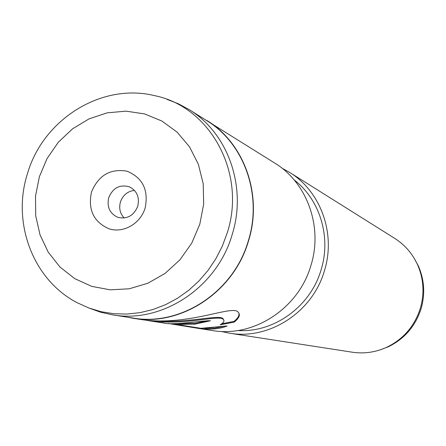 <?xml version="1.0" encoding="UTF-8"?>
<svg xmlns="http://www.w3.org/2000/svg" width="446" height="446" viewBox="0 0 446 446"><rect width="100%" height="100%" fill="white"/><g stroke="black" fill="none" stroke-linecap="round" stroke-linejoin="round"><path stroke-width="0.67" d="M89.155 308.114L100.651 312.233L112.621 314.876C162.127 323.64 216.923 287.659 232.137 234.708C247.24 187.186 228.129 133.187 189.188 109.632L178.411 103.79L167.027 99.374M91.463 192.148C87.817 209.927 93.766 222.18 109.303 228.91C123.603 233.381 140.501 223.602 145.151 208.014C148.741 189.985 142.687 177.709 126.982 171.18C110.262 168.365 98.421 175.35 91.463 192.148M108.729 197.639C106.711 207.05 109.777 213.623 117.928 217.358C127.205 219.387 133.817 215.674 137.764 206.225C139.749 197.21 136.939 190.737 129.329 186.802C119.762 184.237 112.894 187.85 108.729 197.639M134.48 190.397C127.606 191.234 122.923 195.092 120.431 201.982C118.775 208.21 120.024 213.556 124.178 218.01M112.621 314.876L133.008 318.043C180.847 326.494 233.648 291.935 248.26 241.024C262.772 195.348 244.291 143.361 206.671 120.593L189.188 109.632M379.752 349.998L388.299 346.787C404.505 338.86 415.427 326.199 421.063 308.81C425.278 294.143 424.391 279.898 418.409 266.078L414.055 258.061M221.021 331.417L229.467 333.195L352.173 352.195C364.114 353.962 375.666 352.307 386.827 347.228C403.379 339.127 414.535 326.199 420.294 308.431C424.598 293.446 423.694 278.901 417.584 264.785C412.478 253.635 404.834 244.821 394.649 238.331L289.482 172.318L281.939 168.136M229.467 333.195C269.239 340.164 312.585 312.178 324.393 270.845C336.133 233.76 320.735 191.284 289.482 172.318M237.869 330.519C273.9 332.917 310.472 306.603 321.081 269.858C331.384 237.049 319.893 199.552 294.081 179.844M149.41 320.802L163.47 322.976C171.42 325.686 205.009 320.245 210.473 320.774L194.651 324.214C192.009 323.963 176.845 324.694 178.227 324.744L200.917 328.306L227.086 325.981C219.56 329.098 209.915 329.884 198.147 328.345L212.279 330.536C253.534 337.767 298.586 308.604 310.895 265.554C323.133 226.93 307.166 182.737 274.753 163.074L201.263 117.203M126.703 317.061L133.019 318.266C180.942 326.712 233.827 292.08 248.461 241.085C262.995 195.326 244.497 143.255 206.821 120.437M198.147 328.345L168.231 323.473M133.019 318.266L143.066 319.821C190.453 326.043 233.386 304.111 238.303 312.39C240.545 314.781 239.207 318.015 234.273 322.101L220.162 324.822C223.619 322.77 224.706 321.042 223.424 319.626C220.307 314.123 186.16 325.775 149.41 320.797L146.31 320.273M223.708 319.972L223.178 318.89C220.023 314.162 193.77 322.285 161.168 321.176M238.794 312.953C239.63 315.316 238.041 318.126 234.027 321.371L221.779 323.802M234.273 322.101L234.027 321.371M223.178 326.5L214.665 328.117L204.848 328.306M194.651 324.214L194.579 323.411L208.059 320.652M194.579 323.411C191.947 323.155 176.889 323.88 178.277 323.941L178.227 324.744M27.507 173.511C43.128 119.433 101.381 82.588 154.45 95.617C210.088 106.483 246.766 173.182 227.226 232.884L222.314 246.142L215.886 258.708L208.048 270.387L198.927 280.986L188.68 290.335L177.48 298.285L165.505 304.713L152.967 309.524L140.055 312.652L126.982 314.062L113.964 313.739L101.192 311.709L88.871 308.008L77.186 302.717C32.881 279.837 11.663 222.587 27.457 173.661M199.814 224.176L203.688 204.028L203.198 183.724L198.386 164.329L189.533 146.851L177.14 132.172L161.865 121.017L144.526 113.903L126.006 111.149L107.241 112.827L89.139 118.82L72.581 128.788L58.342 142.224L47.092 158.469L39.359 176.744L35.502 196.173L35.719 215.842L40.017 234.797L48.213 252.135L59.948 266.987L74.677 278.599L91.703 286.365L110.201 289.839L129.245 288.796L147.86 283.238L165.076 273.415L179.978 259.801L191.769 243.098L199.814 224.176M418.409 266.078L417.584 264.785M388.299 346.787L386.827 347.228M223.178 318.89L223.424 319.62M178.244 324.465L172.97 323.64"/></g></svg>
